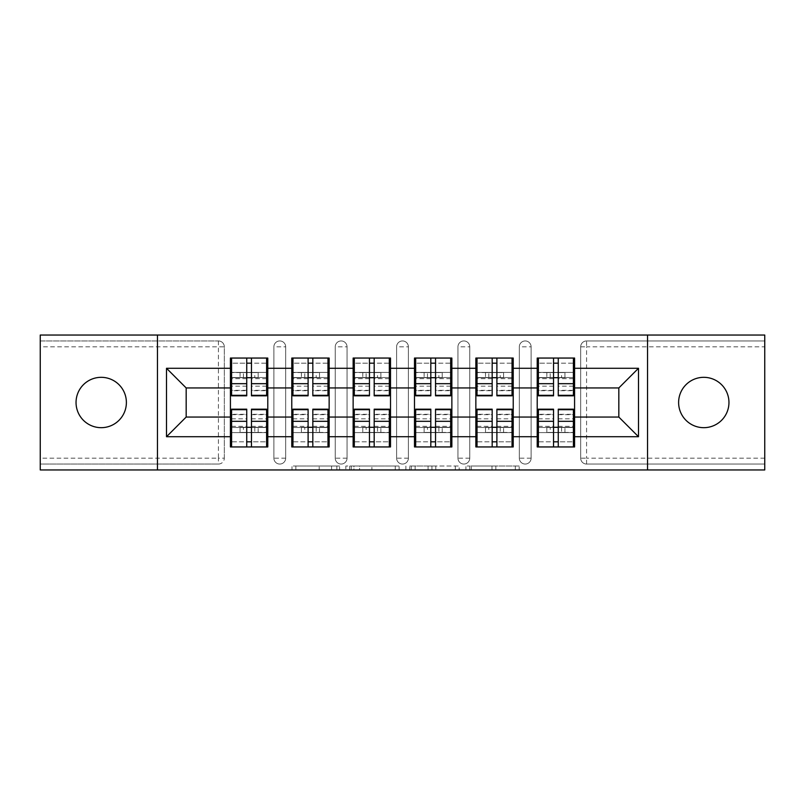 <?xml version="1.0" encoding="UTF-8"?>
<svg xmlns="http://www.w3.org/2000/svg" width="805" height="805" viewBox="0 0 805 805"><rect width="100%" height="100%" fill="white"/><g stroke="black" fill="none" stroke-linecap="round" stroke-linejoin="round"><path stroke-width="0.6" stroke-dasharray="4.03 3.02" d="M339.569 469.959L295.848 469.959L339.569 469.959L339.569 466.025L319.203 466.025L319.203 469.959L319.203 466.025L339.569 466.025L339.569 469.959L339.569 466.025L319.203 466.025L319.203 469.959L319.203 466.025L339.569 466.025L295.848 466.025L339.569 466.025M703.781 427.676A25.176 25.176 0 0 1 678.615 402.5A25.176 25.176 0 0 1 703.781 377.324A25.176 25.176 0 0 1 728.958 402.5A25.176 25.176 0 0 1 703.781 427.676M101.219 427.676A25.176 25.176 0 0 1 76.042 402.5A25.176 25.176 0 0 1 101.219 377.324A25.176 25.176 0 0 1 126.385 402.5A25.176 25.176 0 0 1 101.219 427.676M515.331 469.959L469.778 469.959L515.331 469.959L515.331 466.025L495.83 466.025L519.195 466.025L519.195 469.959L519.195 466.025L469.778 466.025L519.195 466.025L519.195 469.959L519.195 466.025L515.331 466.025L515.331 469.959M491.976 469.959L471.317 469.959L491.976 469.959L491.976 466.025L495.83 466.025L491.976 466.025L491.976 469.959L491.976 466.025L471.317 466.025L471.317 469.959L471.317 466.025L491.976 466.025L491.976 469.959M465.914 469.959L469.778 469.959L465.914 469.959L465.914 466.025L469.778 466.025L465.914 466.025L465.914 469.959M291.984 469.959L295.848 469.959L291.984 469.959L291.984 466.025L295.848 466.025L291.984 466.025L291.984 469.959M218.427 464.052A5.897 5.897 0 0 0 224.323 458.156L218.427 458.156L218.427 464.052A5.897 5.897 0 0 0 224.323 458.156L224.323 346.844A5.897 5.897 0 0 0 218.427 340.948L40.25 340.948L40.25 335.041L764.75 335.041L764.75 340.948L586.573 340.948A5.897 5.897 0 0 0 580.677 346.844L580.677 458.156A5.897 5.897 0 0 0 586.573 464.052L764.75 464.052L764.75 340.948L586.573 340.948A5.897 5.897 0 0 0 580.677 346.844L580.677 458.156A5.897 5.897 0 0 0 586.573 464.052L764.75 464.052L764.75 469.959L40.25 469.959L40.25 464.052L218.427 464.052L40.25 464.052L40.25 346.844L218.427 346.844L218.427 458.156L40.25 458.156M399.119 469.959L395.265 469.959L399.119 469.959L399.119 466.025L399.119 469.959M349.702 469.959L395.265 469.959L345.848 469.959L349.702 469.959L349.702 466.025L399.119 466.025L345.848 466.025L345.848 469.959L345.848 466.025L349.702 466.025L349.702 469.959M409.735 469.959L459.152 469.959L405.881 469.959L409.735 469.959L409.735 466.025L459.152 466.025L459.152 469.959L459.152 466.025L435.797 466.025L435.797 469.959M537.217 427.475L574.579 427.475L574.579 446.946L537.217 446.946L537.217 358.054L574.579 358.054L574.579 377.525L537.217 377.525M573.402 427.475L538.394 427.475M574.579 427.475L574.579 377.525M538.394 377.525L573.402 377.525M573.402 372.413L538.394 372.413M538.394 432.587L573.402 432.587M475.856 427.475L513.218 427.475L513.218 446.946L475.856 446.946L475.856 358.054L513.218 358.054L513.218 377.525L475.856 377.525M512.04 427.475L477.033 427.475M513.218 427.475L513.218 377.525M477.033 377.525L512.04 377.525M512.04 372.413L477.033 372.413M477.033 432.587L512.04 432.587M414.495 427.475L451.867 427.475L451.867 446.946L414.495 446.946L414.495 358.054L451.867 358.054L451.867 377.525L414.495 377.525M450.679 427.475L415.672 427.475M451.867 427.475L451.867 377.525M415.672 377.525L450.679 377.525M450.679 372.413L415.672 372.413M415.672 432.587L450.679 432.587M353.133 427.475L390.506 427.475L390.506 446.946L353.133 446.946L353.133 358.054L390.506 358.054L390.506 377.525L353.133 377.525M389.328 427.475L354.321 427.475M390.506 427.475L390.506 377.525M354.321 377.525L389.328 377.525M389.328 372.413L354.321 372.413M354.321 432.587L389.328 432.587M291.782 427.475L329.144 427.475L329.144 446.946L291.782 446.946L291.782 358.054L329.144 358.054L329.144 377.525L291.782 377.525M327.967 427.475L292.96 427.475M329.144 427.475L329.144 377.525M292.96 377.525L327.967 377.525M327.967 372.413L292.96 372.413M292.96 432.587L327.967 432.587M513.218 417.05L537.217 417.05M537.217 387.95L513.218 387.95M451.867 417.05L475.856 417.05M475.856 387.95L451.867 387.95M390.506 417.05L414.495 417.05M414.495 387.95L390.506 387.95M329.144 417.05L353.133 417.05M353.133 387.95L329.144 387.95M267.783 417.05L291.782 417.05M291.782 387.95L267.783 387.95M224.323 458.156L224.323 346.844A5.897 5.897 0 0 0 218.427 340.948L40.25 340.948L40.25 346.844M230.421 427.475L267.783 427.475L267.783 446.946L230.421 446.946L230.421 358.054L267.783 358.054L267.783 377.525L230.421 377.525M266.606 427.475L231.599 427.475M267.783 427.475L267.783 377.525M231.599 377.525L266.606 377.525M266.606 372.413L231.599 372.413M231.599 432.587L266.606 432.587M230.421 387.95L186.176 387.95L186.176 417.05L230.421 417.05M574.579 417.05L618.824 417.05L618.824 387.95L574.579 387.95M230.421 372.413L267.783 372.413M267.783 432.587L230.421 432.587M531.119 458.156L519.316 458.156A5.897 5.897 0 0 0 525.212 464.052A5.897 5.897 0 0 0 531.119 458.156L531.119 346.844A5.897 5.897 0 0 0 525.212 340.948A5.897 5.897 0 0 0 519.316 346.844L519.316 458.156L519.316 346.844A5.897 5.897 0 0 1 525.212 340.948A5.897 5.897 0 0 1 531.119 346.844L531.119 458.156A5.897 5.897 0 0 1 525.212 464.052A5.897 5.897 0 0 1 519.316 458.156A5.897 5.897 0 0 0 525.212 464.052M475.856 372.413L513.218 372.413M513.218 432.587L475.856 432.587M408.397 458.156L396.603 458.156A5.897 5.897 0 0 0 402.5 464.052A5.897 5.897 0 0 0 408.397 458.156L408.397 346.844A5.897 5.897 0 0 0 402.5 340.948A5.897 5.897 0 0 0 396.603 346.844L396.603 458.156L396.603 346.844A5.897 5.897 0 0 1 402.5 340.948A5.897 5.897 0 0 1 408.397 346.844L408.397 458.156A5.897 5.897 0 0 1 402.5 464.052A5.897 5.897 0 0 1 396.603 458.156A5.897 5.897 0 0 0 402.5 464.052M353.133 372.413L390.506 372.413M390.506 432.587L353.133 432.587M285.684 458.156L273.881 458.156A5.897 5.897 0 0 0 279.788 464.052A5.897 5.897 0 0 0 285.684 458.156L285.684 346.844A5.897 5.897 0 0 0 279.788 340.948A5.897 5.897 0 0 0 273.881 346.844L273.881 458.156L273.881 346.844A5.897 5.897 0 0 1 279.788 340.948A5.897 5.897 0 0 1 285.684 346.844L285.684 458.156A5.897 5.897 0 0 1 279.788 464.052A5.897 5.897 0 0 1 273.881 458.156A5.897 5.897 0 0 0 279.788 464.052M329.144 432.587L291.782 432.587M291.782 372.413L329.144 372.413M347.046 458.156L335.242 458.156A5.897 5.897 0 0 0 341.139 464.052A5.897 5.897 0 0 0 347.046 458.156L347.046 346.844A5.897 5.897 0 0 0 341.139 340.948A5.897 5.897 0 0 0 335.242 346.844L335.242 458.156L335.242 346.844A5.897 5.897 0 0 1 341.139 340.948A5.897 5.897 0 0 1 347.046 346.844L347.046 458.156A5.897 5.897 0 0 1 341.139 464.052A5.897 5.897 0 0 1 335.242 458.156A5.897 5.897 0 0 0 341.139 464.052M451.867 432.587L414.495 432.587M414.495 372.413L451.867 372.413M469.758 458.156L457.954 458.156A5.897 5.897 0 0 0 463.861 464.052A5.897 5.897 0 0 0 469.758 458.156L469.758 346.844A5.897 5.897 0 0 0 463.861 340.948A5.897 5.897 0 0 0 457.954 346.844L457.954 458.156L457.954 346.844A5.897 5.897 0 0 1 463.861 340.948A5.897 5.897 0 0 1 469.758 346.844L469.758 458.156A5.897 5.897 0 0 1 463.861 464.052A5.897 5.897 0 0 1 457.954 458.156A5.897 5.897 0 0 0 463.861 464.052M574.579 432.587L537.217 432.587M537.217 372.413L574.579 372.413M157.458 469.959L157.458 335.041M647.542 335.041L647.542 469.959M353.948 469.959L359.553 469.959L353.948 469.959L353.948 466.025L351.252 466.025L351.252 469.959L351.252 466.025L359.553 466.025L353.948 466.025L353.948 469.959M359.553 469.959L371.9 469.959L359.553 469.959L359.553 466.025L371.9 466.025L371.9 469.959L371.9 466.025L359.553 466.025L359.553 469.959M409.735 466.025L431.943 466.025L431.943 469.959L431.943 466.025L428.079 466.025L431.943 466.025L431.943 469.959L431.943 466.025L435.797 466.025M411.285 466.025L411.285 469.959L411.285 466.025M405.881 466.025L405.881 469.959L405.881 466.025M266.606 395.819L266.606 383.572L266.606 390.697L251.462 390.697L251.462 358.054L231.599 358.054L251.462 358.054M266.606 390.697L266.606 363.166L231.599 363.166L231.599 377.716L251.462 377.716M251.462 395.819L251.462 390.697M266.606 386.179L251.462 386.179M246.743 395.819L246.743 383.572L246.743 390.697L231.599 390.697L231.599 363.166L246.743 363.166L246.743 358.054M246.743 390.697L246.743 363.166M231.599 395.819L231.599 390.697M246.743 386.179L231.599 386.179M266.606 358.054L266.606 377.716L266.606 363.166L251.462 363.166M246.743 383.572L231.599 383.572M246.743 377.716L231.599 377.716L231.599 358.054M258.153 377.716L240.061 377.716L258.153 377.716L258.153 372.604L240.061 372.604L258.153 372.604L258.153 377.716M254.803 372.604L231.599 372.604L254.803 372.604L254.803 377.716M266.606 383.572L251.462 383.572M240.061 372.604L240.061 377.716L240.061 372.604M231.599 409.182L231.599 421.428L231.599 414.303L246.743 414.303L246.743 446.946L266.606 446.946L246.743 446.946M231.599 414.303L231.599 441.834L266.606 441.834L266.606 427.284L246.743 427.284M246.743 409.182L246.743 414.303M231.599 418.821L246.743 418.821M251.462 409.182L251.462 421.428L251.462 414.303L266.606 414.303L266.606 441.834L251.462 441.834L251.462 446.946M251.462 414.303L251.462 441.834M266.606 409.182L266.606 414.303M251.462 418.821L266.606 418.821M231.599 446.946L231.599 427.284L231.599 441.834L246.743 441.834M251.462 421.428L266.606 421.428M251.462 427.284L266.606 427.284L266.606 446.946M240.061 427.284L258.153 427.284L240.061 427.284L240.061 432.396L258.153 432.396L240.061 432.396L240.061 427.284M243.402 432.396L266.606 432.396L243.402 432.396L243.402 427.284M231.599 421.428L246.743 421.428M258.153 432.396L258.153 427.284L258.153 432.396M327.967 395.819L327.967 383.572L327.967 390.697L312.823 390.697L312.823 358.054L292.96 358.054L312.823 358.054M327.967 390.697L327.967 363.166L292.96 363.166L292.96 377.716L312.823 377.716M312.823 395.819L312.823 390.697M327.967 386.179L312.823 386.179M308.104 395.819L308.104 383.572L308.104 390.697L292.96 390.697L292.96 363.166L308.104 363.166L308.104 358.054M308.104 390.697L308.104 363.166M292.96 395.819L292.96 390.697M308.104 386.179L292.96 386.179M327.967 358.054L327.967 377.716L327.967 363.166L312.823 363.166M308.104 383.572L292.96 383.572M308.104 377.716L292.96 377.716L292.96 358.054M319.505 377.716L301.412 377.716L319.505 377.716L319.505 372.604L301.412 372.604L319.505 372.604L319.505 377.716M316.164 372.604L292.96 372.604L316.164 372.604L316.164 377.716M327.967 383.572L312.823 383.572M301.412 372.604L301.412 377.716L301.412 372.604M389.328 395.819L389.328 383.572L389.328 390.697L374.184 390.697L374.184 358.054L354.321 358.054L374.184 358.054M389.328 390.697L389.328 363.166L354.321 363.166L354.321 377.716L374.184 377.716M374.184 395.819L374.184 390.697M389.328 386.179L374.184 386.179M369.465 395.819L369.465 383.572L369.465 390.697L354.321 390.697L354.321 363.166L369.465 363.166L369.465 358.054M369.465 390.697L369.465 363.166M354.321 395.819L354.321 390.697M369.465 386.179L354.321 386.179M389.328 358.054L389.328 377.716L389.328 363.166L374.184 363.166M369.465 383.572L354.321 383.572M369.465 377.716L354.321 377.716L354.321 358.054M380.866 377.716L362.773 377.716L380.866 377.716L380.866 372.604L362.773 372.604L380.866 372.604L380.866 377.716M377.525 372.604L354.321 372.604L377.525 372.604L377.525 377.716M389.328 383.572L374.184 383.572M362.773 372.604L362.773 377.716L362.773 372.604M450.679 395.819L450.679 383.572L450.679 390.697L435.535 390.697L435.535 358.054L415.672 358.054L435.535 358.054M450.679 390.697L450.679 363.166L415.672 363.166L415.672 377.716L435.535 377.716M435.535 395.819L435.535 390.697M450.679 386.179L435.535 386.179M430.816 395.819L430.816 383.572L430.816 390.697L415.672 390.697L415.672 363.166L430.816 363.166L430.816 358.054M430.816 390.697L430.816 363.166M415.672 395.819L415.672 390.697M430.816 386.179L415.672 386.179M450.679 358.054L450.679 377.716L450.679 363.166L435.535 363.166M430.816 383.572L415.672 383.572M430.816 377.716L415.672 377.716L415.672 358.054M442.227 377.716L424.134 377.716L442.227 377.716L442.227 372.604L424.134 372.604L442.227 372.604L442.227 377.716M438.886 372.604L415.672 372.604L438.886 372.604L438.886 377.716M450.679 383.572L435.535 383.572M424.134 372.604L424.134 377.716L424.134 372.604M512.04 395.819L512.04 383.572L512.04 390.697L496.896 390.697L496.896 358.054L477.033 358.054L496.896 358.054M512.04 390.697L512.04 363.166L477.033 363.166L477.033 377.716L496.896 377.716M496.896 395.819L496.896 390.697M512.04 386.179L496.896 386.179M492.177 395.819L492.177 383.572L492.177 390.697L477.033 390.697L477.033 363.166L492.177 363.166L492.177 358.054M492.177 390.697L492.177 363.166M477.033 395.819L477.033 390.697M492.177 386.179L477.033 386.179M512.04 358.054L512.04 377.716L512.04 363.166L496.896 363.166M492.177 383.572L477.033 383.572M492.177 377.716L477.033 377.716L477.033 358.054M503.588 377.716L485.496 377.716L503.588 377.716L503.588 372.604L485.496 372.604L503.588 372.604L503.588 377.716M500.237 372.604L477.033 372.604L500.237 372.604L500.237 377.716M512.04 383.572L496.896 383.572M485.496 372.604L485.496 377.716L485.496 372.604M573.402 395.819L573.402 383.572L573.402 390.697L558.257 390.697L558.257 358.054L538.394 358.054L558.257 358.054M573.402 390.697L573.402 363.166L538.394 363.166L538.394 377.716L558.257 377.716M558.257 395.819L558.257 390.697M573.402 386.179L558.257 386.179M553.538 395.819L553.538 383.572L553.538 390.697L538.394 390.697L538.394 363.166L553.538 363.166L553.538 358.054M553.538 390.697L553.538 363.166M538.394 395.819L538.394 390.697M553.538 386.179L538.394 386.179M573.402 358.054L573.402 377.716L573.402 363.166L558.257 363.166M553.538 383.572L538.394 383.572M553.538 377.716L538.394 377.716L538.394 358.054M564.939 377.716L546.847 377.716L564.939 377.716L564.939 372.604L546.847 372.604L564.939 372.604L564.939 377.716M561.598 372.604L538.394 372.604L561.598 372.604L561.598 377.716M573.402 383.572L558.257 383.572M546.847 372.604L546.847 377.716L546.847 372.604M292.96 409.182L292.96 421.428L292.96 414.303L308.104 414.303L308.104 446.946L327.967 446.946L308.104 446.946M292.96 414.303L292.96 441.834L327.967 441.834L327.967 427.284L308.104 427.284M308.104 409.182L308.104 414.303M292.96 418.821L308.104 418.821M312.823 409.182L312.823 421.428L312.823 414.303L327.967 414.303L327.967 441.834L312.823 441.834L312.823 446.946M312.823 414.303L312.823 441.834M327.967 409.182L327.967 414.303M312.823 418.821L327.967 418.821M292.96 446.946L292.96 427.284L292.96 441.834L308.104 441.834M312.823 421.428L327.967 421.428M312.823 427.284L327.967 427.284L327.967 446.946M301.412 427.284L319.505 427.284L301.412 427.284L301.412 432.396L319.505 432.396L301.412 432.396L301.412 427.284M304.763 432.396L327.967 432.396L304.763 432.396L304.763 427.284M292.96 421.428L308.104 421.428M319.505 432.396L319.505 427.284L319.505 432.396M354.321 409.182L354.321 421.428L354.321 414.303L369.465 414.303L369.465 446.946L389.328 446.946L369.465 446.946M354.321 414.303L354.321 441.834L389.328 441.834L389.328 427.284L369.465 427.284M369.465 409.182L369.465 414.303M354.321 418.821L369.465 418.821M374.184 409.182L374.184 421.428L374.184 414.303L389.328 414.303L389.328 441.834L374.184 441.834L374.184 446.946M374.184 414.303L374.184 441.834M389.328 409.182L389.328 414.303M374.184 418.821L389.328 418.821M354.321 446.946L354.321 427.284L354.321 441.834L369.465 441.834M374.184 421.428L389.328 421.428M374.184 427.284L389.328 427.284L389.328 446.946M362.773 427.284L380.866 427.284L362.773 427.284L362.773 432.396L380.866 432.396L362.773 432.396L362.773 427.284M366.114 432.396L389.328 432.396L366.114 432.396L366.114 427.284M354.321 421.428L369.465 421.428M380.866 432.396L380.866 427.284L380.866 432.396M415.672 409.182L415.672 421.428L415.672 414.303L430.816 414.303L430.816 446.946L450.679 446.946L430.816 446.946M415.672 414.303L415.672 441.834L450.679 441.834L450.679 427.284L430.816 427.284M430.816 409.182L430.816 414.303M415.672 418.821L430.816 418.821M435.535 409.182L435.535 421.428L435.535 414.303L450.679 414.303L450.679 441.834L435.535 441.834L435.535 446.946M435.535 414.303L435.535 441.834M450.679 409.182L450.679 414.303M435.535 418.821L450.679 418.821M415.672 446.946L415.672 427.284L415.672 441.834L430.816 441.834M435.535 421.428L450.679 421.428M435.535 427.284L450.679 427.284L450.679 446.946M424.134 427.284L442.227 427.284L424.134 427.284L424.134 432.396L442.227 432.396L424.134 432.396L424.134 427.284M427.475 432.396L450.679 432.396L427.475 432.396L427.475 427.284M415.672 421.428L430.816 421.428M442.227 432.396L442.227 427.284L442.227 432.396M477.033 409.182L477.033 421.428L477.033 414.303L492.177 414.303L492.177 446.946L512.04 446.946L492.177 446.946M477.033 414.303L477.033 441.834L512.04 441.834L512.04 427.284L492.177 427.284M492.177 409.182L492.177 414.303M477.033 418.821L492.177 418.821M496.896 409.182L496.896 421.428L496.896 414.303L512.04 414.303L512.04 441.834L496.896 441.834L496.896 446.946M496.896 414.303L496.896 441.834M512.04 409.182L512.04 414.303M496.896 418.821L512.04 418.821M477.033 446.946L477.033 427.284L477.033 441.834L492.177 441.834M496.896 421.428L512.04 421.428M496.896 427.284L512.04 427.284L512.04 446.946M485.496 427.284L503.588 427.284L485.496 427.284L485.496 432.396L503.588 432.396L485.496 432.396L485.496 427.284M488.836 432.396L512.04 432.396L488.836 432.396L488.836 427.284M477.033 421.428L492.177 421.428M503.588 432.396L503.588 427.284L503.588 432.396M538.394 409.182L538.394 421.428L538.394 414.303L553.538 414.303L553.538 446.946L573.402 446.946L553.538 446.946M538.394 414.303L538.394 441.834L573.402 441.834L573.402 427.284L553.538 427.284M553.538 409.182L553.538 414.303M538.394 418.821L553.538 418.821M558.257 409.182L558.257 421.428L558.257 414.303L573.402 414.303L573.402 441.834L558.257 441.834L558.257 446.946M558.257 414.303L558.257 441.834M573.402 409.182L573.402 414.303M558.257 418.821L573.402 418.821M538.394 446.946L538.394 427.284L538.394 441.834L553.538 441.834M558.257 421.428L573.402 421.428M558.257 427.284L573.402 427.284L573.402 446.946M546.847 427.284L564.939 427.284L546.847 427.284L546.847 432.396L564.939 432.396L546.847 432.396L546.847 427.284M550.197 432.396L573.402 432.396L550.197 432.396L550.197 427.284M538.394 421.428L553.538 421.428M564.939 432.396L564.939 427.284L564.939 432.396M336.872 466.025L336.872 469.959L336.872 466.025M218.427 340.948L218.427 346.844L224.323 346.844A5.897 5.897 0 0 0 218.427 340.948M764.75 458.156L586.573 458.156L586.573 346.844L764.75 346.844M580.677 346.844L586.573 346.844L586.573 340.948M586.573 464.052L586.573 458.156L580.677 458.156A5.897 5.897 0 0 0 586.573 464.052M279.788 340.948A5.897 5.897 0 0 1 285.684 346.844L273.881 346.844M341.139 340.948A5.897 5.897 0 0 1 347.046 346.844L335.242 346.844M402.5 340.948A5.897 5.897 0 0 1 408.397 346.844L396.603 346.844M463.861 340.948A5.897 5.897 0 0 1 469.758 346.844L457.954 346.844M525.212 340.948A5.897 5.897 0 0 1 531.119 346.844L519.316 346.844M331.559 466.025L331.559 469.959L331.559 466.025M295.848 466.025L295.848 469.959L295.848 466.025M395.265 466.025L395.265 469.959L395.265 466.025M455.298 466.025L455.298 469.959L455.298 466.025M428.079 466.025L428.079 469.959L428.079 466.025M415.149 466.025L415.149 469.959L415.149 466.025M495.83 466.025L495.83 469.959L495.83 466.025M469.778 466.025L469.778 469.959L469.778 466.025M266.606 390.324L251.462 390.324M246.743 390.324L231.599 390.324M246.743 378.702L231.599 378.702M266.606 378.702L251.462 378.702M243.402 377.716L243.402 372.604M231.599 414.676L246.743 414.676M251.462 414.676L266.606 414.676M251.462 426.298L266.606 426.298M231.599 426.298L246.743 426.298M254.803 427.284L254.803 432.396M327.967 390.324L312.823 390.324M308.104 390.324L292.96 390.324M308.104 378.702L292.96 378.702M327.967 378.702L312.823 378.702M304.763 377.716L304.763 372.604M389.328 390.324L374.184 390.324M369.465 390.324L354.321 390.324M369.465 378.702L354.321 378.702M389.328 378.702L374.184 378.702M366.114 377.716L366.114 372.604M450.679 390.324L435.535 390.324M430.816 390.324L415.672 390.324M430.816 378.702L415.672 378.702M450.679 378.702L435.535 378.702M427.475 377.716L427.475 372.604M512.04 390.324L496.896 390.324M492.177 390.324L477.033 390.324M492.177 378.702L477.033 378.702M512.04 378.702L496.896 378.702M488.836 377.716L488.836 372.604M573.402 390.324L558.257 390.324M553.538 390.324L538.394 390.324M553.538 378.702L538.394 378.702M573.402 378.702L558.257 378.702M550.197 377.716L550.197 372.604M292.96 414.676L308.104 414.676M312.823 414.676L327.967 414.676M312.823 426.298L327.967 426.298M292.96 426.298L308.104 426.298M316.164 427.284L316.164 432.396M354.321 414.676L369.465 414.676M374.184 414.676L389.328 414.676M374.184 426.298L389.328 426.298M354.321 426.298L369.465 426.298M377.525 427.284L377.525 432.396M415.672 414.676L430.816 414.676M435.535 414.676L450.679 414.676M435.535 426.298L450.679 426.298M415.672 426.298L430.816 426.298M438.886 427.284L438.886 432.396M477.033 414.676L492.177 414.676M496.896 414.676L512.04 414.676M496.896 426.298L512.04 426.298M477.033 426.298L492.177 426.298M500.237 427.284L500.237 432.396M538.394 414.676L553.538 414.676M558.257 414.676L573.402 414.676M558.257 426.298L573.402 426.298M538.394 426.298L553.538 426.298M561.598 427.284L561.598 432.396"/><path stroke-width="1.21" d="M703.781 427.676A25.176 25.176 0 0 1 678.615 402.5A25.176 25.176 0 0 1 703.781 377.324A25.176 25.176 0 0 1 728.958 402.5A25.176 25.176 0 0 1 703.781 427.676M101.219 427.676A25.176 25.176 0 0 1 76.042 402.5A25.176 25.176 0 0 1 101.219 377.324A25.176 25.176 0 0 1 126.385 402.5A25.176 25.176 0 0 1 101.219 427.676M647.542 469.959L764.75 469.959L764.75 335.041L647.542 335.041L647.542 469.959L157.458 469.959L157.458 335.041L40.25 335.041L40.25 469.959L157.458 469.959M574.579 427.475L573.402 427.475M538.394 427.475L537.217 427.475M537.217 377.525L538.394 377.525M573.402 377.525L574.579 377.525M574.579 372.413L573.402 372.413M538.394 372.413L537.217 372.413M537.217 432.587L538.394 432.587M573.402 432.587L574.579 432.587M513.218 427.475L512.04 427.475M477.033 427.475L475.856 427.475M475.856 377.525L477.033 377.525M512.04 377.525L513.218 377.525M513.218 372.413L512.04 372.413M477.033 372.413L475.856 372.413M475.856 432.587L477.033 432.587M512.04 432.587L513.218 432.587M451.867 427.475L450.679 427.475M415.672 427.475L414.495 427.475M414.495 377.525L415.672 377.525M450.679 377.525L451.867 377.525M451.867 372.413L450.679 372.413M415.672 372.413L414.495 372.413M414.495 432.587L415.672 432.587M450.679 432.587L451.867 432.587M390.506 427.475L389.328 427.475M354.321 427.475L353.133 427.475M353.133 377.525L354.321 377.525M389.328 377.525L390.506 377.525M390.506 372.413L389.328 372.413M354.321 372.413L353.133 372.413M353.133 432.587L354.321 432.587M389.328 432.587L390.506 432.587M329.144 427.475L327.967 427.475M292.96 427.475L291.782 427.475M291.782 377.525L292.96 377.525M327.967 377.525L329.144 377.525M329.144 372.413L327.967 372.413M292.96 372.413L291.782 372.413M291.782 432.587L292.96 432.587M327.967 432.587L329.144 432.587M647.542 335.041L157.458 335.041M618.824 417.05L618.824 387.95L574.579 387.95L574.579 417.05L618.824 417.05L638.496 436.723L638.496 368.277L574.579 368.277L574.579 358.054L537.217 358.054L537.217 387.95L513.218 387.95L513.218 417.05L537.217 417.05L537.217 387.95M638.496 436.723L574.579 436.723L574.579 446.946L537.217 446.946L537.217 436.723L513.218 436.723L513.218 446.946L475.856 446.946L475.856 436.723L451.867 436.723L451.867 446.946L414.495 446.946L414.495 436.723L390.506 436.723L390.506 446.946L353.133 446.946L353.133 436.723L329.144 436.723L329.144 446.946L291.782 446.946L291.782 436.723L267.783 436.723L267.783 446.946L230.421 446.946L230.421 436.723L166.504 436.723L166.504 368.277L230.421 368.277L230.421 387.95L186.176 387.95L186.176 417.05L230.421 417.05L230.421 387.95M537.217 368.277L513.218 368.277L513.218 358.054L475.856 358.054L475.856 368.277L451.867 368.277L451.867 358.054L414.495 358.054L414.495 368.277L390.506 368.277L390.506 358.054L353.133 358.054L353.133 368.277L329.144 368.277L329.144 358.054L291.782 358.054L291.782 368.277L267.783 368.277L267.783 358.054L230.421 358.054L230.421 368.277M537.217 417.05L537.217 436.723M513.218 417.05L513.218 436.723M513.218 368.277L513.218 387.95M451.867 417.05L475.856 417.05L475.856 387.95L451.867 387.95L451.867 436.723M475.856 417.05L475.856 436.723M475.856 368.277L475.856 387.95M451.867 368.277L451.867 387.95M390.506 417.05L414.495 417.05L414.495 387.95L390.506 387.95L390.506 436.723M414.495 417.05L414.495 436.723M414.495 368.277L414.495 387.95M390.506 368.277L390.506 387.95M329.144 417.05L353.133 417.05L353.133 387.95L329.144 387.95L329.144 436.723M353.133 417.05L353.133 436.723M353.133 368.277L353.133 387.95M329.144 368.277L329.144 387.95M267.783 417.05L291.782 417.05L291.782 387.95L267.783 387.95L267.783 436.723M291.782 417.05L291.782 436.723M291.782 368.277L291.782 387.95M267.783 368.277L267.783 387.95M267.783 427.475L266.606 427.475M231.599 427.475L230.421 427.475M230.421 377.525L231.599 377.525M266.606 377.525L267.783 377.525M267.783 372.413L266.606 372.413M231.599 372.413L230.421 372.413M230.421 432.587L231.599 432.587M266.606 432.587L267.783 432.587M230.421 417.05L230.421 436.723M186.176 417.05L166.504 436.723M166.504 368.277L186.176 387.95M574.579 417.05L574.579 436.723M574.579 368.277L574.579 387.95M638.496 368.277L618.824 387.95M266.606 358.054L266.606 395.819L251.462 395.819L251.462 358.054M246.743 358.054L246.743 395.819L231.599 395.819L231.599 358.054M246.743 363.166L251.462 363.166M251.462 377.716L246.743 377.716M231.599 446.946L231.599 409.182L246.743 409.182L246.743 446.946M251.462 446.946L251.462 409.182L266.606 409.182L266.606 446.946M251.462 441.834L246.743 441.834M246.743 427.284L251.462 427.284M327.967 358.054L327.967 395.819L312.823 395.819L312.823 358.054M308.104 358.054L308.104 395.819L292.96 395.819L292.96 358.054M308.104 363.166L312.823 363.166M312.823 377.716L308.104 377.716M389.328 358.054L389.328 395.819L374.184 395.819L374.184 358.054M369.465 358.054L369.465 395.819L354.321 395.819L354.321 358.054M369.465 363.166L374.184 363.166M374.184 377.716L369.465 377.716M450.679 358.054L450.679 395.819L435.535 395.819L435.535 358.054M430.816 358.054L430.816 395.819L415.672 395.819L415.672 358.054M430.816 363.166L435.535 363.166M435.535 377.716L430.816 377.716M512.04 358.054L512.04 395.819L496.896 395.819L496.896 358.054M492.177 358.054L492.177 395.819L477.033 395.819L477.033 358.054M492.177 363.166L496.896 363.166M496.896 377.716L492.177 377.716M573.402 358.054L573.402 395.819L558.257 395.819L558.257 358.054M553.538 358.054L553.538 395.819L538.394 395.819L538.394 358.054M553.538 363.166L558.257 363.166M558.257 377.716L553.538 377.716M292.96 446.946L292.96 409.182L308.104 409.182L308.104 446.946M312.823 446.946L312.823 409.182L327.967 409.182L327.967 446.946M312.823 441.834L308.104 441.834M308.104 427.284L312.823 427.284M354.321 446.946L354.321 409.182L369.465 409.182L369.465 446.946M374.184 446.946L374.184 409.182L389.328 409.182L389.328 446.946M374.184 441.834L369.465 441.834M369.465 427.284L374.184 427.284M415.672 446.946L415.672 409.182L430.816 409.182L430.816 446.946M435.535 446.946L435.535 409.182L450.679 409.182L450.679 446.946M435.535 441.834L430.816 441.834M430.816 427.284L435.535 427.284M477.033 446.946L477.033 409.182L492.177 409.182L492.177 446.946M496.896 446.946L496.896 409.182L512.04 409.182L512.04 446.946M496.896 441.834L492.177 441.834M492.177 427.284L496.896 427.284M538.394 446.946L538.394 409.182L553.538 409.182L553.538 446.946M558.257 446.946L558.257 409.182L573.402 409.182L573.402 446.946M558.257 441.834L553.538 441.834M553.538 427.284L558.257 427.284M246.743 383.683L231.599 383.683M246.743 395.315L231.599 395.315M266.606 383.683L251.462 383.683M266.606 395.315L251.462 395.315M251.462 421.317L266.606 421.317M251.462 409.685L266.606 409.685M231.599 421.317L246.743 421.317M231.599 409.685L246.743 409.685M308.104 383.683L292.96 383.683M308.104 395.315L292.96 395.315M327.967 383.683L312.823 383.683M327.967 395.315L312.823 395.315M369.465 383.683L354.321 383.683M369.465 395.315L354.321 395.315M389.328 383.683L374.184 383.683M389.328 395.315L374.184 395.315M430.816 383.683L415.672 383.683M430.816 395.315L415.672 395.315M450.679 383.683L435.535 383.683M450.679 395.315L435.535 395.315M492.177 383.683L477.033 383.683M492.177 395.315L477.033 395.315M512.04 383.683L496.896 383.683M512.04 395.315L496.896 395.315M553.538 383.683L538.394 383.683M553.538 395.315L538.394 395.315M573.402 383.683L558.257 383.683M573.402 395.315L558.257 395.315M312.823 421.317L327.967 421.317M312.823 409.685L327.967 409.685M292.96 421.317L308.104 421.317M292.96 409.685L308.104 409.685M374.184 421.317L389.328 421.317M374.184 409.685L389.328 409.685M354.321 421.317L369.465 421.317M354.321 409.685L369.465 409.685M435.535 421.317L450.679 421.317M435.535 409.685L450.679 409.685M415.672 421.317L430.816 421.317M415.672 409.685L430.816 409.685M496.896 421.317L512.04 421.317M496.896 409.685L512.04 409.685M477.033 421.317L492.177 421.317M477.033 409.685L492.177 409.685M558.257 421.317L573.402 421.317M558.257 409.685L573.402 409.685M538.394 421.317L553.538 421.317M538.394 409.685L553.538 409.685"/></g></svg>
